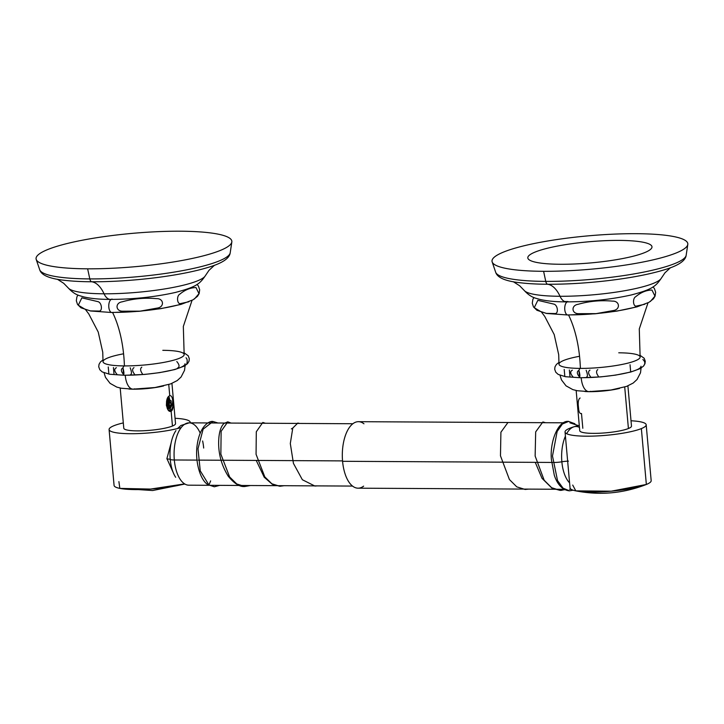 <?xml version="1.0" encoding="UTF-8"?>
<svg xmlns="http://www.w3.org/2000/svg" width="724" height="724" viewBox="0 0 724 724"><rect width="100%" height="100%" fill="white"/><g stroke="black" fill="none" stroke-linecap="round" stroke-linejoin="round"><path stroke-width="1.09" d="M218.014 423.006L212.983 421.486L203.109 429.187L198.005 448.717L200.249 470.826L208.946 484.999L200.249 470.826L198.005 448.717L203.109 429.187L213.037 421.495M212.983 421.486C209.037 420.68 199.887 426.309 197.29 444.255C194.602 460.509 200.041 480.193 207.987 484.7L214.268 486.763L208.946 484.999L210.639 480.899M214.331 486.772L219.779 485.351M564.883 489.696L560.132 490.383L551.661 487.723L544.186 480.256L535.136 456.02L535.679 431.893L542.882 421.956L535.679 431.893L535.136 456.02L544.186 480.256L551.661 487.723L560.132 490.383L561.996 490.284L563.444 489.306L561.96 490.284M244.92 486.492L244.866 486.492C239.897 487.08 234.35 483.659 228.241 476.229C220.929 464.401 217.797 451.686 218.847 438.065C219.435 431.142 221.146 426.264 223.969 423.459L227.77 421.848L221.137 431.287L220.856 454.12L229.635 476.971L236.793 483.994L244.866 486.492L236.793 483.994L229.635 476.971L220.856 454.12L221.137 431.287L227.825 421.848M262.794 422.454L256.296 431.766L256.07 454.31L264.794 476.872L271.889 483.804L279.889 486.275L271.889 483.804L264.794 476.872L256.07 454.31L256.296 431.766L262.794 422.454L265.455 423.259M297.808 423.051L292.786 428.047L297.808 423.051L299.664 423.45M291.356 428.898L292.786 428.047L290.306 443.522L293.437 463.387L302.361 479.731L314.913 486.048L302.361 479.731L293.437 463.387L290.306 443.522L292.786 428.047M507.949 422.499L500.908 432.219L500.474 455.83L509.424 479.55L516.791 486.863L525.126 489.46L516.791 486.863L509.424 479.55L500.474 455.83L500.908 432.219L507.949 422.499M525.226 489.46L528.502 489.116M574.91 423.757L568.548 421.395L562.376 424.011L557.136 431.504L552.484 456.011L557.534 480.591L563.037 488.148L569.516 490.827L563.037 488.148L557.534 480.591L552.484 456.011L557.136 431.504L562.376 424.011L568.666 421.404M363.955 423.793A33.25 15.937 90.3 0 0 348.054 429.567A33.25 15.937 90.3 0 0 342.579 461.297A33.25 15.937 90.3 0 0 363.62 486.139M564.141 489.306L358.063 488.184A33.25 15.937 -89.7 0 1 342.579 461.297L552.81 462.446L342.579 461.297A33.25 15.937 -89.7 0 1 358.425 421.685L563.96 422.807M579.453 427.432A29.612 14.19 90.3 0 0 566.639 433.703A29.612 14.19 90.3 0 1 579.453 427.432M565.417 436.147A29.612 14.19 90.3 0 0 561.86 461.785A8.308 1.412 174.9 0 1 554.113 462.455A8.308 1.412 -5.1 0 0 561.86 461.785A29.612 14.19 90.3 0 0 569.589 482.845A29.612 14.19 90.3 0 1 561.86 461.785A8.308 1.412 174.9 0 1 568.44 461.134A8.308 1.412 -5.1 0 0 561.86 461.785A29.612 14.19 90.3 0 1 565.417 436.147M166.936 458.944A8.308 1.412 174.9 0 1 170.24 459.45A28.571 13.693 -89.7 0 1 175.941 430.599A28.571 13.693 -89.7 0 0 170.24 459.45A8.308 1.412 -5.1 0 0 166.936 458.944M175.679 477.288A28.571 13.693 -89.7 0 1 170.24 459.45A8.308 1.412 -5.1 0 0 174.321 459.984A31.168 14.942 90.3 0 0 188.837 485.189A31.168 14.942 -89.7 0 1 174.321 459.984A8.308 1.412 174.9 0 1 170.24 459.45A28.571 13.693 -89.7 0 0 175.679 477.288M203.688 448.047A31.168 14.942 90.3 0 0 202.63 440.979M200.204 433.169A31.168 14.942 90.3 0 0 189.172 422.843A31.168 14.942 90.3 0 0 174.321 459.984A31.168 14.942 -89.7 0 1 189.172 422.843L207.933 422.943M342.543 460.898L198.177 460.111L342.543 460.898M196.982 460.102L174.321 459.984L196.982 460.102M572.711 485.071L575.797 490.872L611.219 491.189L646.351 484.474A40.734 6.932 174.9 0 1 601.011 491.877A40.734 6.932 174.9 0 1 570.041 487.904L569.064 477.035M569.055 476.917L566.023 442.898M566.014 442.798L565.046 432.02A40.734 6.932 -5.1 0 0 596.024 435.984A40.734 6.932 -5.1 0 0 641.364 428.59L646.351 484.474L641.364 428.59A40.734 6.932 174.9 0 1 586.422 436.192A40.734 6.932 174.9 0 1 569.869 428.201A40.734 6.932 174.9 0 1 579.272 425.386A40.734 6.932 -5.1 0 0 569.869 428.201M631.02 420.771A40.734 6.932 174.9 0 1 641.364 428.59A40.734 6.932 -5.1 0 0 646.188 424.771A40.734 6.932 -5.1 0 0 631.02 420.771M584.838 391.521A25.974 4.425 -5.1 0 0 619.527 388.426M627.907 385.892L631.491 426.083A25.974 4.425 174.9 0 1 628.414 428.518L624.712 387.032L628.414 428.518A25.974 4.425 174.9 0 1 599.499 433.242A25.974 4.425 174.9 0 1 579.743 430.708L576.159 390.507M646.188 424.771L651.175 480.664A40.734 6.932 174.9 0 1 646.351 484.474M580.114 398.001C578.657 398.951 578.033 401.349 578.25 405.187L578.693 409.594C579.155 412.599 580.096 413.902 581.499 413.504L582.82 428.273M190.15 422.852A40.734 6.932 -5.1 0 0 190.222 422.291A40.734 6.932 -5.1 0 0 175.054 418.282A40.734 6.932 174.9 0 1 190.15 422.852M123.306 422.907A40.734 6.932 -5.1 0 0 113.912 425.721A40.734 6.932 174.9 0 1 123.306 422.907M181.226 427.549A40.734 6.932 174.9 0 1 127.216 433.658A40.734 6.932 174.9 0 1 113.912 425.721A40.734 6.932 -5.1 0 0 109.089 429.531A40.734 6.932 -5.1 0 0 136.429 433.64A40.734 6.932 -5.1 0 0 181.226 427.549M172.918 402.218L172.674 400.363C172.24 396.915 171.262 395.376 169.751 395.766L168.755 384.553L169.751 395.766C164.574 397.186 166.013 413.286 171.136 411.268C172.502 410.436 173.136 408.291 173.027 404.852L172.918 402.218L169.633 410.436L172.918 402.218L173.027 404.852A7.059 3.385 -89.7 0 1 171.362 409.639L170.24 410.354L171.136 411.268L172.457 426.038L171.136 411.268L170.24 410.354L171.362 409.639A7.059 3.385 -89.7 0 0 173.027 404.852C173.136 408.291 172.502 410.436 171.136 411.268L168.122 409.811L168.357 396.969L169.751 395.766C171.262 395.376 172.24 396.915 172.674 400.363L172.918 402.218M171.941 383.403L175.525 423.603A25.974 4.425 174.9 0 1 172.457 426.038A25.974 4.425 174.9 0 1 143.533 430.753A25.974 4.425 174.9 0 1 123.786 428.219L120.193 388.028M118.899 481.605L119.84 488.392L150.592 489.071L184.62 483.894A40.734 6.932 174.9 0 1 140.266 489.551A40.734 6.932 174.9 0 1 114.075 485.415L109.089 429.531M171.136 442.907L166.909 458.591L173.244 472.609M128.881 389.041A25.974 4.425 -5.1 0 0 163.57 385.946M171.154 404.245L168.058 409.151L171.154 404.245A5.656 2.706 -89.7 0 1 170.104 407.992A5.656 2.706 90.3 0 0 171.154 404.245L167.796 397.82L171.136 401.096L171.154 404.245M167.615 409.051L170.104 407.992C171.814 406.381 172.674 403.838 172.674 400.363C172.674 403.838 171.814 406.381 170.104 407.992L167.615 409.051M167.335 408.535L169.262 402.816L167.687 398.019L169.262 402.816L167.335 408.535M167.615 398.164L167.244 408.336L168.792 404.807L168.837 400.924L167.615 398.164M166.502 405.992L166.746 400.417L166.502 405.992M166.583 401.078L166.393 405.331L166.583 401.078M169.497 397.63L169.262 408.608L169.497 397.63M171.072 400.68L171.036 404.997L171.072 400.68M167.561 398.272L167.19 408.209L167.561 398.272M166.574 401.123L166.475 404.978L166.574 401.123M168.755 404.988L168.792 400.698M579.544 356.28A40.734 6.932 -5.1 0 0 559 364.19A40.734 6.932 -5.1 0 0 580.376 368.389A4.742 2.272 90.3 0 0 578.929 370.362C576.639 371.584 576.838 373.792 579.517 376.996A4.742 2.272 90.3 0 0 580.766 377.783A4.742 2.272 90.3 0 0 581.209 377.693A40.734 6.932 -5.1 0 0 640.966 366.244M560.032 375.303L561.453 379.874L566.032 385.838L572.774 389.584L577.318 390.734L588.992 391.63A16.625 7.964 -89.7 0 1 581.209 377.783A16.625 7.964 90.3 0 0 588.992 391.63A16.625 7.964 90.3 0 0 590.54 391.322M533.887 297.501L532.855 299.419L532.276 303.247L533.488 306.922L536.937 310.288L546.593 313.465L567.878 315.003A6.652 3.186 -89.7 0 1 564.747 309.121A6.652 3.186 -89.7 0 1 567.2 301.89A6.652 3.186 90.3 0 0 564.747 309.121A6.652 3.186 90.3 0 0 567.878 315.003A6.652 3.186 90.3 0 0 568.494 314.886A55.277 9.412 174.9 0 0 592.051 313.954M541.661 312.325L544.747 316.424L554.195 334.533L558.702 354.688L558.991 364.082A40.734 6.932 -5.1 0 0 580.376 368.389A83.124 39.838 90.3 0 0 568.557 315.003A83.124 39.838 -89.7 0 1 580.376 368.389A40.734 6.932 -5.1 0 0 635.319 360.796A40.734 6.932 -5.1 0 0 618.758 352.805M559.028 362.335L556.439 364.407L555 366.806L554.693 369.267L555.788 372.245L558.186 374.417L565.498 376.715L580.766 377.783A4.742 2.272 -89.7 0 1 579.517 376.996C580.159 376.498 579.96 374.29 578.929 370.362A4.742 2.272 -89.7 0 1 580.376 368.389A40.734 6.932 -5.1 0 0 621.002 364.652A40.734 6.932 -5.1 0 0 640.116 356.841L639.283 328.931L648.007 302.831M639.002 306.026A55.277 9.412 174.9 0 1 600.567 313.166M542.312 312.506L534.24 307.691L537.823 300.342L553.96 304.134C557.833 305.139 558.756 313.917 554.883 313.555L546.032 313.365M644.849 304.252L636.541 306.044C633.075 307.076 632.333 298.406 635.726 296.677C640.948 292.342 646.36 290.134 651.962 290.043L654.958 296.125L650.378 301.465M596.078 313.637L578.82 313.673C571.526 313.945 570.928 305.302 578.087 304.315C589.327 301.13 600.757 300.071 612.377 301.121C619.816 300.741 620.676 309.546 613.273 310.56L596.078 313.637M578.929 370.362C579.96 374.29 580.159 376.498 579.517 376.996L578.929 370.362L579.517 376.996C576.838 373.792 576.639 371.584 578.929 370.362M572.946 376.815C570.177 373.593 569.978 371.376 572.358 370.19M569.39 370.009L569.978 376.634M564.204 369.439L564.801 376.064M642.876 359.529C645.202 361.529 645.401 363.738 643.464 366.154M630.631 371.367L630.043 364.742M598.341 376.245C596.205 373.204 596.006 370.996 597.753 369.62M590.549 376.742C588.141 373.665 587.942 371.448 589.951 370.118M586.159 370.272C587.598 374.127 587.798 376.335 586.748 376.896M521.063 282.858A92.229 15.702 174.9 0 0 547.724 284.251A92.229 15.702 174.9 0 0 663.066 270.179A92.229 15.702 174.9 0 0 664.306 269.799A92.229 15.702 174.9 0 1 663.066 270.179A92.229 15.702 174.9 0 1 547.724 284.251A39.983 19.159 -89.7 0 1 560.023 296.279A18.453 8.842 90.3 0 0 566.322 301.881A18.453 8.842 -89.7 0 1 560.023 296.279A69.242 11.783 -5.1 0 1 524.239 290.469A69.242 11.783 -5.1 0 0 560.023 296.279A39.983 19.159 90.3 0 0 547.724 284.251A4.905 2.353 -89.7 0 1 545.76 281.392L543.606 271.31A98.292 16.733 -5.1 0 0 687.8 244.459A98.292 16.733 -5.1 0 0 636.233 233.689A98.292 16.733 -5.1 0 0 503.651 252.024A98.292 16.733 -5.1 0 0 543.606 271.31A98.292 16.733 -5.1 0 0 676.189 252.966A98.292 16.733 -5.1 0 0 636.233 233.689A98.292 16.733 -5.1 0 0 537.299 242.893A98.292 16.733 -5.1 0 0 492.166 261.916A98.292 16.733 -5.1 0 0 543.606 271.31L545.76 281.392A95.713 16.29 174.9 0 1 495.669 272.242A95.713 16.29 -5.1 0 0 545.76 281.392A4.905 2.353 90.3 0 0 547.724 284.251A92.229 15.702 174.9 0 1 521.063 282.858A92.229 15.702 174.9 0 1 519.778 282.704A92.229 15.702 174.9 0 0 521.063 282.858C505.805 281.319 497.343 277.781 495.669 272.242L492.166 261.916M513.316 281.717L519.696 285.799L524.239 290.469C527.995 294.587 531.905 297.193 535.959 298.288L539.832 299.419C546.964 301.057 555.797 301.881 566.322 301.881A18.453 8.842 90.3 0 0 568.032 301.546A53.784 9.159 174.9 0 1 564.539 301.492M566.322 301.881C589.345 301.79 611.011 299.483 631.337 294.949C651.853 289.473 655.519 286.722 661.293 278.233A69.242 11.783 -5.1 0 1 560.023 296.279A69.242 11.783 -5.1 0 0 661.293 278.233L664.931 272.839L670.487 267.69M545.76 281.392A95.713 16.29 -5.1 0 0 686.171 255.246A95.713 16.29 174.9 0 1 545.76 281.392M123.587 353.801A40.734 6.932 -5.1 0 0 103.034 361.71A40.734 6.932 -5.1 0 0 124.41 365.91A4.742 2.272 90.3 0 0 122.962 367.882C120.682 369.104 120.881 371.312 123.56 374.507A4.742 2.272 90.3 0 0 124.8 375.294A4.742 2.272 90.3 0 0 125.243 375.213A40.734 6.932 -5.1 0 0 185 363.756M104.066 372.824L105.496 377.385L110.075 383.349L116.817 387.105L121.351 388.254L133.026 389.141A16.625 7.964 -89.7 0 1 125.252 375.303A16.625 7.964 90.3 0 0 133.026 389.141A16.625 7.964 90.3 0 0 134.573 388.833M77.93 295.021L76.889 296.94L76.319 300.768L77.531 304.442L80.979 307.809L90.627 310.985L111.921 312.524A6.652 3.186 -89.7 0 1 108.781 306.641A6.652 3.186 -89.7 0 1 111.243 299.401A6.652 3.186 90.3 0 0 108.781 306.641A6.652 3.186 90.3 0 0 111.921 312.524A6.652 3.186 90.3 0 0 112.537 312.397A55.277 9.412 174.9 0 0 136.085 311.474M85.704 309.836L88.79 313.945L98.229 332.054L102.745 352.208L103.034 361.593A40.734 6.932 -5.1 0 0 124.41 365.91A83.124 39.838 90.3 0 0 112.6 312.524A83.124 39.838 -89.7 0 1 124.41 365.91A40.734 6.932 -5.1 0 0 179.353 358.308A40.734 6.932 -5.1 0 0 162.8 350.326M103.061 359.855L100.473 361.919L99.034 364.326L98.726 366.787L99.831 369.765L102.229 371.928L109.541 374.236L124.8 375.294A4.742 2.272 -89.7 0 1 123.56 374.507C124.193 374.018 123.994 371.801 122.962 367.882A4.742 2.272 -89.7 0 1 124.41 365.91A40.734 6.932 -5.1 0 0 165.045 362.163A40.734 6.932 -5.1 0 0 184.149 354.353L183.326 326.452L192.041 300.351M183.036 303.546A55.277 9.412 174.9 0 1 144.61 310.687M86.355 310.026L78.282 305.211L81.857 297.854L98.002 301.655C101.867 302.659 102.79 311.438 98.926 311.076L90.075 310.886M188.883 301.772L180.584 303.564C177.108 304.596 176.375 295.926 179.769 294.197C184.982 289.862 190.394 287.654 195.996 287.564L198.991 293.645L194.421 298.976M140.112 311.157L122.854 311.184C115.559 311.456 114.962 302.822 122.121 301.836C133.361 298.65 144.791 297.582 156.42 298.641C163.85 298.261 164.71 307.067 157.307 308.071L140.112 311.157M122.962 367.882C123.994 371.801 124.193 374.018 123.56 374.507L122.962 367.882L123.56 374.507C120.881 371.312 120.682 369.104 122.962 367.882M116.989 374.335C114.22 371.104 114.021 368.896 116.392 367.711M113.424 367.521L114.021 374.154M108.247 366.959L108.835 373.584M186.629 364.407C187.543 361.186 187.344 358.977 186.041 357.783M176.801 361.538C179.57 364.869 179.769 367.077 177.389 368.163M142.384 373.765C140.248 370.724 140.049 368.516 141.795 367.14M134.583 374.263C132.175 371.177 131.985 368.969 133.994 367.638M130.193 367.783C131.632 371.647 131.831 373.856 130.791 374.408M65.097 280.378A92.229 15.702 174.9 0 0 91.758 281.763A92.229 15.702 174.9 0 0 207.1 267.699A92.229 15.702 174.9 0 0 208.34 267.319A92.229 15.702 174.9 0 1 207.1 267.699A92.229 15.702 174.9 0 1 91.758 281.763A39.983 19.159 -89.7 0 1 104.057 293.799A18.453 8.842 90.3 0 0 110.356 299.401A18.453 8.842 -89.7 0 1 104.057 293.799A69.242 11.783 -5.1 0 1 68.273 287.989A69.242 11.783 -5.1 0 0 104.057 293.799A39.983 19.159 90.3 0 0 91.758 281.763A4.905 2.353 -89.7 0 1 89.803 278.912L87.64 268.821A98.292 16.733 -5.1 0 0 231.834 241.979A98.292 16.733 -5.1 0 0 180.276 231.209A98.292 16.733 -5.1 0 0 47.694 249.545A98.292 16.733 -5.1 0 0 87.64 268.821A98.292 16.733 -5.1 0 0 220.223 250.486A98.292 16.733 -5.1 0 0 180.276 231.209A98.292 16.733 -5.1 0 0 81.341 240.413A98.292 16.733 -5.1 0 0 36.2 259.436A98.292 16.733 -5.1 0 0 87.64 268.821L89.803 278.912A95.713 16.29 174.9 0 1 39.711 269.762A95.713 16.29 -5.1 0 0 89.803 278.912A4.905 2.353 90.3 0 0 91.758 281.763A92.229 15.702 174.9 0 1 65.097 280.378A92.229 15.702 174.9 0 1 63.812 280.215A92.229 15.702 174.9 0 0 65.097 280.378C49.838 278.831 41.377 275.301 39.711 269.762L36.2 259.436M57.359 279.238L63.73 283.319L68.273 287.989C72.038 292.098 75.939 294.713 80.002 295.808L83.866 296.94C91.007 298.578 99.84 299.401 110.356 299.401A18.453 8.842 90.3 0 0 112.075 299.057M110.356 299.401C133.379 299.311 155.054 297.003 175.371 292.46C195.896 286.994 199.553 284.242 205.326 275.753A69.242 11.783 -5.1 0 1 104.057 293.799A69.242 11.783 -5.1 0 0 205.326 275.753L208.974 270.36L214.521 265.21M89.803 278.912A95.713 16.29 -5.1 0 0 230.214 252.757A95.713 16.29 174.9 0 1 89.803 278.912M644.622 252.631A62.345 10.616 -5.1 0 0 619.282 240.404A62.345 10.616 -5.1 0 0 535.19 252.033A62.345 10.616 -5.1 0 0 560.53 264.269A62.345 10.616 -5.1 0 0 644.622 252.631M207.987 484.7L214.268 486.763M227.77 421.848L231.065 423.069M244.866 486.492L250.386 485.523M256.233 460.428L264.206 477.216L272.36 484.329L279.889 486.275L284.125 485.704M314.913 486.048L317.239 485.885M545.561 422.707L542.882 421.956M560.132 490.383L552.032 488.211L542.023 478.338L535.262 462.346M568.548 421.395C558.213 420.164 549.742 441.432 551.38 459.441L554.285 475.188C556.331 481.569 560.937 490.175 569.516 490.827L573.118 490.193M578.386 425.594L569.96 422.843M569.598 489.334L571.064 489.27M177.516 428.563L180.91 425.495L189.172 422.843M208.431 422.952L224.476 423.033M225.101 423.042L260.115 423.232M260.64 423.232L295.944 423.422M296.324 423.431L352.869 423.739M352.525 486.076L275.898 485.659M275.663 485.659L239.671 485.46M239.363 485.46L209.399 485.297M208.937 485.297L188.837 485.189M575.797 490.872C599.807 495.524 623.219 493.433 646.034 484.6M190.276 422.852L190.222 422.291M119.84 488.392L152.664 490.528L184.864 484.039M168.022 409.694L167.651 409.178M580.766 377.783L600.802 376.887L615.536 375.123L630.704 372.046L640.088 368.643L643.527 366.091L644.966 363.692L645.274 361.231L644.17 358.244L639.781 355.131M588.992 391.63L610.947 390.01L626.568 386.399L633.21 383.041L637.039 379.494L640.496 372.806L641.084 368.073M653.03 286.867L654.433 288.632L655.645 292.306L655.066 296.134L653.464 298.795L649.012 302.297L636.957 306.876L616.721 311.139L595.246 313.782L567.878 315.003M663.066 270.179C677.809 265.961 685.51 260.984 686.171 255.246L687.8 244.459M124.8 375.294L144.845 374.408L159.579 372.643L174.746 369.566L184.131 366.154L187.561 363.611L189 361.213L189.308 358.742L188.213 355.765L183.815 352.651M133.026 389.141L154.99 387.53L170.611 383.919L177.244 380.562L181.081 377.014L184.53 370.326L185.118 365.593M197.073 284.387L198.467 286.152L199.679 289.826L199.109 293.654L197.498 296.306L193.046 299.808L180.991 304.397L160.764 308.659L139.28 311.302L111.921 312.524M207.1 267.699C221.852 263.482 229.553 258.504 230.214 252.757L231.834 241.979"/></g></svg>
